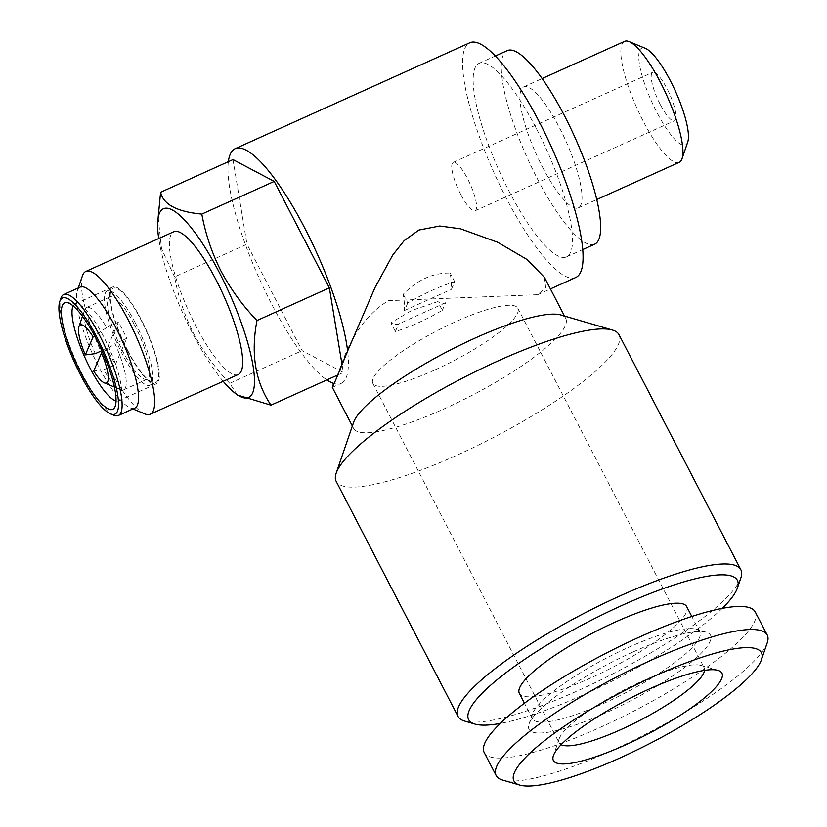 <?xml version="1.0" encoding="UTF-8"?>
<svg xmlns="http://www.w3.org/2000/svg" width="827" height="827" viewBox="0 0 827 827"><rect width="100%" height="100%" fill="white"/><g stroke="black" fill="none" stroke-linecap="round" stroke-linejoin="round"><path stroke-width="0.62" stroke-dasharray="4.13 3.1" d="M542.471 167.023A66.377 16.22 -114.3 0 0 578.29 207.887A66.377 16.22 -114.3 0 0 559.486 127.771A66.377 16.22 -114.3 0 0 523.667 86.897A66.377 16.22 -114.3 0 0 542.471 167.023M679.194 162.34A66.377 16.22 65.7 0 1 643.365 121.466A66.377 16.22 65.7 0 1 624.571 41.35M687.733 142.037A53.104 12.974 65.7 0 1 656.803 112.245A53.104 12.974 65.7 0 1 645.453 48.369M660.204 104.398A26.547 6.482 65.7 0 1 652.689 72.352A26.547 6.482 65.7 0 1 667.017 88.696A26.547 6.482 65.7 0 1 674.532 120.752A26.547 6.482 65.7 0 1 660.204 104.398M460.753 194.438A26.547 6.482 65.7 0 1 453.237 162.392A26.547 6.482 65.7 0 1 467.565 178.735A26.547 6.482 65.7 0 1 475.08 210.792A26.547 6.482 65.7 0 1 460.753 194.438M536.444 128.712A106.197 25.947 65.7 0 1 566.516 256.897A106.197 25.947 65.7 0 1 509.205 191.502A106.197 25.947 65.7 0 1 479.122 63.317A106.197 25.947 65.7 0 1 536.444 128.712M594.675 244.192A106.197 25.947 65.7 0 1 537.364 178.797A106.197 25.947 65.7 0 1 507.282 50.602M722.25 608.383A151.331 31.798 -27.4 0 1 583.614 694.742A151.331 31.798 -27.4 0 1 500.283 723.439M740.868 577.877A159.301 33.473 -27.4 0 1 579.014 690.183A159.301 33.473 -27.4 0 1 464.629 721.072M619.02 334.718A159.301 33.473 -27.4 0 1 457.166 455.119A159.301 33.473 -27.4 0 1 336.165 481.335M560.789 314.963A119.47 25.11 -27.4 0 1 565.751 318.478A119.47 25.11 -27.4 0 1 444.357 408.776A119.47 25.11 -27.4 0 1 353.605 428.438A119.47 25.11 -27.4 0 1 353.605 422.359M333.591 383.387C341.086 371.985 347.464 326.386 388.318 300.677L537.684 294.681L545.675 287.476L544.455 277.407M228.355 161.689A128.764 31.457 -114.3 0 0 271.659 304.109A128.764 31.457 -114.3 0 0 326.861 379.913M575.799 277.469A128.764 31.457 65.7 0 1 506.31 198.18A128.764 31.457 65.7 0 1 469.839 42.746M102.62 352.23L114.984 343.66A45.134 11.03 65.7 0 1 123.709 389.796A45.134 11.03 65.7 0 1 120.577 389.61A45.134 11.03 65.7 0 1 103.654 369.783L115.387 364.49A45.134 11.03 65.7 0 1 111.087 356.706A45.134 11.03 65.7 0 1 107.024 348.353L101.928 350.658M134.398 324.722A45.134 11.03 65.7 0 1 147.175 379.2A45.134 11.03 65.7 0 1 122.82 351.413A45.134 11.03 65.7 0 1 110.032 296.924A45.134 11.03 65.7 0 1 134.398 324.722M95.301 353.646A45.134 11.03 65.7 0 1 84.633 309.991A45.134 11.03 65.7 0 1 86.566 307.52A45.134 11.03 65.7 0 1 106.621 327.533L118.354 322.241A45.134 11.03 65.7 0 1 122.665 330.014A45.134 11.03 65.7 0 1 126.717 338.367L114.984 343.66M135.246 322.757A51.77 12.653 65.7 0 1 149.904 385.248A51.77 12.653 65.7 0 1 121.972 353.367A51.77 12.653 65.7 0 1 107.303 290.877A51.77 12.653 65.7 0 1 135.246 322.757M127.834 350.72A51.77 12.653 -114.3 0 0 155.776 382.601A51.77 12.653 -114.3 0 0 141.107 320.111A51.77 12.653 -114.3 0 0 113.175 288.23A51.77 12.653 -114.3 0 0 127.834 350.72M127.668 351.113A53.104 12.974 65.7 0 1 112.627 287.021A53.104 12.974 65.7 0 1 141.283 319.718A53.104 12.974 65.7 0 1 156.324 383.811A53.104 12.974 65.7 0 1 127.668 351.113M73.138 305.918A53.104 12.974 65.7 0 1 74.999 304.005A53.104 12.974 65.7 0 1 76.952 303.747A53.104 12.974 65.7 0 1 103.654 336.703A53.104 12.974 65.7 0 1 120.184 399.513A53.104 12.974 65.7 0 1 118.695 400.795A53.104 12.974 65.7 0 1 116.028 400.93M223.187 381.299A103.54 25.296 65.7 0 1 192.763 333.726A103.54 25.296 65.7 0 1 158.732 238.527M237.297 394.975L229.751 383.335C215.475 368.511 203.483 352.033 193.776 333.891C184.648 315.78 178.239 296.779 174.58 276.89L246.963 244.213L302.134 350.648L343.339 372.47L342.047 364.645M144.839 413.893A78.327 19.135 65.7 0 1 108.006 365.989A78.327 19.135 65.7 0 1 82.462 275.732M238.269 374.497A78.327 19.135 65.7 0 1 195.999 326.262A78.327 19.135 65.7 0 1 173.815 231.725M134.801 408.093A66.377 16.22 65.7 0 1 130.19 407.825A66.377 16.22 65.7 0 1 98.971 367.219A66.377 16.22 65.7 0 1 77.335 290.732A66.377 16.22 65.7 0 1 80.178 287.103M113.764 415.237A66.377 16.22 65.7 0 1 82.555 374.641A66.377 16.22 65.7 0 1 60.909 298.144M561.13 744.693A81.646 17.16 -27.4 0 1 559.207 742.873A81.646 17.16 -27.4 0 1 559.207 738.728A81.646 17.16 -27.4 0 1 642.155 681.169A81.646 17.16 -27.4 0 1 700.779 665.342A81.646 17.16 -27.4 0 1 704.17 667.73A81.646 17.16 -27.4 0 1 704.552 670.356M434.878 369.938A81.646 17.16 152.6 0 0 517.826 308.233A81.646 17.16 152.6 0 0 455.811 321.662A81.646 17.16 152.6 0 0 372.863 383.377A81.646 17.16 152.6 0 0 434.878 369.938M767.229 642.817A152.664 32.077 -27.4 0 1 612.114 750.44A152.664 32.077 -27.4 0 1 502.496 780.037M755.278 612.001A152.664 32.077 -27.4 0 1 600.175 727.398A152.664 32.077 -27.4 0 1 484.208 752.518M628.251 647.479A94.257 19.807 -27.4 0 1 695.921 629.202A94.257 19.807 -27.4 0 1 699.838 631.973A94.257 19.807 -27.4 0 1 604.072 703.208A94.257 19.807 -27.4 0 1 532.485 718.725A94.257 19.807 -27.4 0 1 532.474 713.928A94.257 19.807 -27.4 0 1 628.251 647.479M632.851 652.038A102.217 21.481 -27.4 0 1 706.248 632.221A102.217 21.481 -27.4 0 1 606.636 712.481A102.217 21.481 -27.4 0 1 528.991 724.101A102.217 21.481 -27.4 0 1 632.851 652.038M686.699 606.625A94.257 19.807 -27.4 0 1 590.933 677.861A94.257 19.807 -27.4 0 1 519.346 693.367M229.751 383.335L302.134 350.648M337.798 374.982L343.339 372.47M174.58 276.89L161.513 248.638L157.957 215.392M232.997 159.59L246.963 244.213M103.654 369.783L93.678 371.034M106.621 327.533L94.64 335.834M115.387 364.49L126.717 338.367M118.354 322.241L107.024 348.353M334.17 383.563A128.764 31.457 -114.3 0 0 341.148 383.397A128.764 31.457 -114.3 0 0 347.629 351.02M407.763 302.951L404.475 310.507A98.237 24.004 -114.3 0 0 403.245 294.247C417.49 279.764 433.131 272.703 450.177 273.065A98.237 24.004 65.7 0 1 451.408 289.326L454.685 281.759A55.089 11.578 152.6 0 0 407.763 302.951L403.245 294.247M404.475 310.507L451.408 289.326M454.685 281.759L450.177 273.065M395.378 331.493L390.871 322.788A98.237 24.004 -114.3 0 0 398.655 323.926L395.378 331.493A55.089 11.578 152.6 0 0 417.966 322.912A55.089 11.578 152.6 0 0 442.311 310.301L437.803 301.607L411.557 310.549L390.871 322.788M442.311 310.301L445.588 302.744A98.237 24.004 65.7 0 1 437.803 301.607M445.588 302.744L398.655 323.926M578.29 207.887L596.753 199.555M453.237 162.392L652.689 72.352M566.516 256.897L582.735 249.578M353.605 428.438L352.343 426.019M537.684 294.681L550.431 288.923M123.709 389.796L147.175 379.2M149.904 385.248L155.776 382.601M74.999 304.005L112.627 287.021M76.952 303.747L66.832 302.548M130.19 407.825L132.909 408.952M517.826 308.233L704.17 667.73M559.207 738.728L553.387 755.682M695.921 629.202L706.248 632.221M699.838 631.973L691.806 616.477M532.485 718.725L524.452 703.229M532.474 713.928L528.991 724.101M700.779 665.342L717.991 670.366M372.863 383.377L559.207 742.873M77.335 290.732L78.286 287.951M120.184 399.513L114.384 407.887M118.695 400.795L156.324 383.811M114.405 387.046L120.577 389.61M107.303 290.877L113.175 288.23M86.566 307.52L110.032 296.924M82.473 316.317L84.633 309.991M565.751 318.478L564.49 316.048M332.34 387.377L341.148 383.397M479.122 63.317L495.342 55.988M475.08 210.792L674.532 120.752M523.667 86.897L542.13 78.565"/><path stroke-width="1.24" d="M542.13 78.565L624.571 41.35A66.377 16.22 65.7 0 1 629.171 41.619A66.377 16.22 65.7 0 1 660.391 82.224A66.377 16.22 65.7 0 1 682.037 158.712A66.377 16.22 65.7 0 1 679.194 162.34L596.753 199.555M629.171 41.619L645.453 48.369A53.104 12.974 65.7 0 1 670.418 80.85A53.104 12.974 65.7 0 1 687.733 142.037L682.037 158.712M495.342 55.988L507.282 50.602A106.197 25.947 65.7 0 1 564.593 115.997A106.197 25.947 65.7 0 1 594.675 244.192L582.735 249.578M500.283 723.439A151.331 31.798 -27.4 0 1 474.946 724.08A151.331 31.798 -27.4 0 1 622.421 605.25A151.331 31.798 -27.4 0 1 737.384 588.049A151.331 31.798 -27.4 0 1 722.25 608.383M474.946 724.08L464.629 721.072A159.301 33.473 -27.4 0 1 458.013 716.389A159.301 33.473 -27.4 0 1 619.868 595.988A159.301 33.473 -27.4 0 1 740.868 569.772A159.301 33.473 -27.4 0 1 740.868 577.877L737.384 588.049M458.013 716.389L336.165 481.335A159.301 33.473 -27.4 0 1 336.155 473.23A159.301 33.473 -27.4 0 1 498.019 360.923A159.301 33.473 -27.4 0 1 612.404 330.035A159.301 33.473 -27.4 0 1 619.02 334.718L740.868 569.772M336.155 473.23L353.605 422.359A119.47 25.11 -27.4 0 1 474.998 338.129A119.47 25.11 -27.4 0 1 560.789 314.963L612.404 330.035M564.49 316.048L544.455 277.407L527.212 259.606L497.647 242.259L460.484 228.79L439.747 226.009L418.958 230.03L404.155 240.636L392.66 255.161L374.91 287.765L347.629 351.02C334.718 382.736 330.045 393.528 333.591 383.387A128.764 31.457 -114.3 0 0 334.17 383.563M332.34 387.377L333.591 383.387A128.764 31.457 -114.3 0 1 326.861 379.913M347.629 351.02A128.764 31.457 -114.3 0 0 304.677 227.963A128.764 31.457 -114.3 0 0 235.188 148.674L469.839 42.746A128.764 31.457 65.7 0 1 539.328 122.034A128.764 31.457 65.7 0 1 575.799 277.469L550.431 288.923M116.028 400.93A53.104 12.974 65.7 0 1 90.04 368.098A53.104 12.974 65.7 0 1 73.138 305.918M81.222 373.339A58.407 14.266 65.7 0 1 66.832 302.548A58.407 14.266 65.7 0 1 96.201 338.801A58.407 14.266 65.7 0 1 114.384 407.887A58.407 14.266 65.7 0 1 81.222 373.339M158.732 238.527A103.54 25.296 65.7 0 1 157.647 222.742A103.54 25.296 65.7 0 1 219.32 272.497A103.54 25.296 65.7 0 1 253.765 370.692A103.54 25.296 65.7 0 1 234.31 392.567A103.54 25.296 65.7 0 1 223.187 381.299M157.647 222.742L160.603 192.267C163.301 204.496 177.03 211.764 201.809 214.09C205.478 233.979 211.877 252.979 221.016 271.101C230.723 289.233 242.714 305.711 256.98 320.535C250.622 353.636 255.274 381.836 270.956 405.158L237.297 394.975L234.31 392.567M78.286 287.951L82.462 275.732A78.327 19.135 65.7 0 1 85.822 271.442A78.327 19.135 65.7 0 1 128.092 319.677A78.327 19.135 65.7 0 1 150.276 414.213A78.327 19.135 65.7 0 1 144.839 413.893L132.909 408.952M85.822 271.442L173.815 231.725A78.327 19.135 65.7 0 1 216.085 279.95A78.327 19.135 65.7 0 1 238.269 374.497L150.276 414.213M59.771 301.483L60.909 298.144A66.377 16.22 65.7 0 1 63.751 294.515L80.178 287.103A66.377 16.22 65.7 0 1 115.997 327.978A66.377 16.22 65.7 0 1 134.801 408.093L118.375 415.505A66.377 16.22 65.7 0 1 113.764 415.237L110.508 413.893A63.72 15.568 65.7 0 1 80.539 374.91A63.72 15.568 65.7 0 1 59.771 301.483A63.72 15.568 65.7 0 1 96.883 337.23A63.72 15.568 65.7 0 1 110.508 413.893M63.751 294.515A66.377 16.22 65.7 0 1 99.571 335.39A66.377 16.22 65.7 0 1 118.375 415.505M704.552 670.356A81.646 17.16 -27.4 0 1 621.222 729.445A81.646 17.16 -27.4 0 1 561.13 744.693M625.491 744.889A94.919 19.951 -27.4 0 1 553.387 755.682A94.919 19.951 -27.4 0 1 649.836 688.767A94.919 19.951 -27.4 0 1 717.991 670.366A94.919 19.951 -27.4 0 1 625.491 744.889M655.532 675.618A139.391 29.296 -27.4 0 1 761.419 659.77A139.391 29.296 -27.4 0 1 619.785 758.039A139.391 29.296 -27.4 0 1 519.707 785.061A139.391 29.296 -27.4 0 1 655.532 675.618M519.707 785.061L502.496 780.037A152.664 32.077 -27.4 0 1 496.159 775.561A152.664 32.077 -27.4 0 1 651.262 660.173A152.664 32.077 -27.4 0 1 767.229 635.053A152.664 32.077 -27.4 0 1 767.229 642.817L761.419 659.77M496.159 775.561L484.208 752.518A152.664 32.077 -27.4 0 1 639.323 637.121A152.664 32.077 -27.4 0 1 755.278 612.001L767.229 635.053M524.452 703.229L519.346 693.367A94.257 19.807 -27.4 0 1 615.102 622.131A94.257 19.807 -27.4 0 1 686.699 606.625L691.806 616.477M270.956 405.158L337.798 374.982M342.047 364.645L329.373 287.858L274.202 181.413L232.997 159.59L160.603 192.267M256.98 320.535L329.373 287.858M201.809 214.09L274.202 181.413M101.494 353.005A31.86 7.784 65.7 0 1 104.305 382.86A31.86 7.784 65.7 0 1 93.678 371.034L101.494 353.005L102.62 352.23M94.64 335.834L93.131 336.878L85.315 354.897L95.301 353.646L101.928 350.658M85.315 354.897A31.86 7.784 65.7 0 1 78.937 326.655A31.86 7.784 65.7 0 1 93.131 336.878M235.188 148.674A128.764 31.457 -114.3 0 0 228.355 161.689M352.343 426.019L332.32 387.367M104.305 382.86L114.405 387.046M78.937 326.655L82.473 316.317"/></g></svg>
